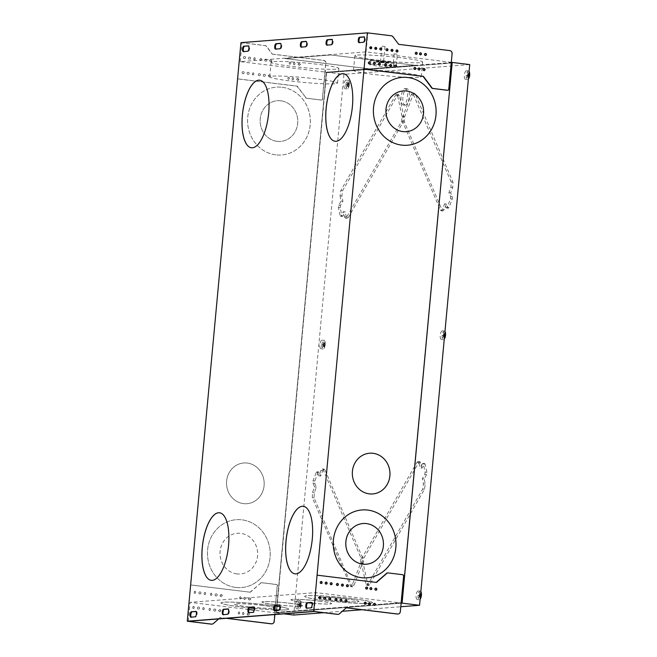 <?xml version="1.0" encoding="UTF-8"?>
<svg xmlns="http://www.w3.org/2000/svg" width="657" height="657" viewBox="0 0 657 657"><rect width="100%" height="100%" fill="white"/><g stroke="black" fill="none" stroke-linecap="round" stroke-linejoin="round"><path stroke-width="0.49" stroke-dasharray="3.29 2.46" d="M452.188 62.448L326.43 72.204L276.277 612.899L374.211 605.302L276.219 612.891L326.381 72.196L369.308 68.813L284.924 58.481L330.791 54.925L415.167 65.306L452.188 62.431M401.123 603.2L374.63 605.261L401.123 603.216M415.167 65.257L369.308 68.813M451.934 62.99L326.545 72.722L276.482 612.332L401.87 602.609L451.983 62.998L326.545 72.722M314.145 611.511L315.902 592.589L400.836 602.986L403.653 575.926M397.699 614.049A2.718 2.513 85.6 0 0 400.031 611.634L401.14 603.027M337.772 614.369A2.718 2.513 85.6 0 0 339.184 613.778L346.075 607.766M369.415 604.736A1.01 0.928 -94.4 0 1 368.257 603.734A1.01 0.928 -94.4 0 1 369.275 602.756M329.559 597.895A1.01 0.928 85.6 0 0 328.533 598.872A1.01 0.928 85.6 0 0 329.699 599.874M345.935 601.861A1.01 0.928 -94.4 0 1 344.777 600.769A1.01 0.928 -94.4 0 1 345.779 599.882M340.942 601.254A1.01 0.928 -94.4 0 1 339.776 600.268A1.01 0.928 -94.4 0 1 340.802 599.274M324.706 599.266A1.01 0.928 -94.4 0 1 323.54 598.281A1.01 0.928 -94.4 0 1 324.558 597.287M374.416 605.352A1.01 0.928 -94.4 0 1 373.25 604.259A1.01 0.928 -94.4 0 1 374.26 603.372M365.169 604.218A1.01 0.928 -94.4 0 1 364.011 603.208A1.01 0.928 -94.4 0 1 365.029 602.239M319.704 598.65A1.01 0.928 -94.4 0 1 318.546 597.665A1.01 0.928 -94.4 0 1 319.565 596.671M335.941 600.638A1.01 0.928 -94.4 0 1 334.783 599.636A1.01 0.928 -94.4 0 1 335.801 598.658M370.671 64.263A11.974 0.846 5.3 0 1 383.836 64.969A11.974 0.846 5.3 0 1 393.584 66.686A11.974 0.846 5.3 0 1 392.656 66.957A11.974 0.846 5.3 0 1 379.073 66.209A11.974 0.846 5.3 0 1 369.743 64.476A11.974 0.846 5.3 0 1 370.671 64.263M396.212 65.38L393.091 65.051L396.212 65.38M274.856 614.558L277.213 585.732L273.903 621.423A2.718 2.513 85.6 0 1 271.579 623.83M188.337 621.276L190.095 602.346L315.902 592.589M218.666 618.919L219.947 617.547L226.304 618.327M226.616 618.303L220.267 617.523M276.219 612.891L254.169 610.189M248.773 609.532L190.095 602.346M243.279 614.517A1.01 0.928 -94.4 0 1 243.312 612.513A1.01 0.928 -94.4 0 1 244.305 613.539A1.01 0.928 -94.4 0 1 243.279 614.517M203.752 607.659A1.01 0.928 85.6 0 0 202.726 608.653A1.01 0.928 85.6 0 0 204.582 608.686A1.01 0.928 85.6 0 0 203.752 607.659M218.97 610.534A1.01 0.928 -94.4 0 1 219.816 609.639A1.01 0.928 -94.4 0 1 220.818 610.755A1.01 0.928 -94.4 0 1 219.972 611.651A1.01 0.928 -94.4 0 1 218.97 610.534M214.987 609.031A1.01 0.928 -94.4 0 1 214.962 611.035A1.01 0.928 -94.4 0 1 213.968 610.016A1.01 0.928 -94.4 0 1 214.987 609.031M198.751 607.043A1.01 0.928 -94.4 0 1 198.726 609.047A1.01 0.928 -94.4 0 1 197.732 608.021A1.01 0.928 -94.4 0 1 198.751 607.043M247.443 614.016A1.01 0.928 -94.4 0 1 248.297 613.129A1.01 0.928 -94.4 0 1 249.29 614.246A1.01 0.928 -94.4 0 1 248.445 615.133A1.01 0.928 -94.4 0 1 247.443 614.016M239.033 613.999A1.01 0.928 -94.4 0 1 239.058 611.996A1.01 0.928 -94.4 0 1 240.06 613.022A1.01 0.928 -94.4 0 1 239.033 613.999M193.569 608.431A1.01 0.928 -94.4 0 1 193.585 606.427A1.01 0.928 -94.4 0 1 194.595 607.462A1.01 0.928 -94.4 0 1 193.569 608.431M209.805 610.419A1.01 0.928 -94.4 0 1 209.838 608.415A1.01 0.928 -94.4 0 1 210.831 609.441A1.01 0.928 -94.4 0 1 209.805 610.419M277.533 585.707A1.092 1.002 -94.4 0 0 276.63 584.508L261.724 582.685A1.092 1.002 -94.4 0 0 260.985 582.915L250.317 592.22L190.949 584.952M250.317 592.22L190.637 584.976M260.985 582.915L249.997 592.244M260.673 582.94A1.092 1.002 -94.4 0 1 261.412 582.71L276.318 584.533A1.092 1.002 -94.4 0 1 277.213 585.732M211.644 624.15A2.718 2.513 85.6 0 0 213.057 623.559L219.947 617.547M248.847 598.88A1.01 0.928 -94.4 0 1 249.701 597.985A1.01 0.928 -94.4 0 1 250.695 599.102A1.01 0.928 -94.4 0 1 249.849 599.997A1.01 0.928 -94.4 0 1 248.847 598.88M326.381 72.196L325.182 72.048L325.667 63.425A2.718 2.513 -94.4 0 0 323.425 60.411L272.212 54.145L266.578 46.598A2.718 2.513 -94.4 0 0 264.886 45.588L240.947 42.656M451.302 62.325L366.064 51.887L240.257 61.651L325.182 72.048L322.357 99.108L325.667 63.425M415.167 65.306L330.783 54.974L284.916 58.539L369.3 68.862M273.78 61.544A34.024 2.414 5.3 0 1 311.82 63.622A34.024 2.414 5.3 0 1 338.881 68.517A34.024 2.414 5.3 0 1 336.228 69.19A34.024 2.414 5.3 0 1 298.188 67.113A34.024 2.414 5.3 0 1 271.127 62.226A34.024 2.414 5.3 0 1 273.78 61.544M357.515 55.048A34.024 2.414 5.3 0 1 395.555 57.126A34.024 2.414 5.3 0 1 422.615 62.021A34.024 2.414 5.3 0 1 419.963 62.694A34.024 2.414 5.3 0 1 381.922 60.616A34.024 2.414 5.3 0 1 354.862 55.73A34.024 2.414 5.3 0 1 357.515 55.048M390.545 66.497A1.01 0.928 -94.4 0 1 389.387 65.519A1.01 0.928 -94.4 0 1 390.406 64.526M237.9 78.865L297.268 86.133L305.99 97.811L296.948 86.157L237.891 78.922M322.677 99.084A1.092 1.002 85.6 0 1 321.577 100.045L306.663 98.213A1.092 1.002 -94.4 0 1 305.99 97.811M235.691 587.424A34.024 31.364 85.6 0 0 241.456 587.555A34.024 31.364 85.6 0 0 270.208 554.336A34.024 31.364 85.6 0 0 241.957 519.835A34.024 31.364 85.6 0 0 236.192 519.712A34.024 31.364 85.6 0 0 207.448 552.931A34.024 31.364 85.6 0 0 235.691 587.424A34.024 31.364 85.6 0 0 241.48 587.555A34.024 31.364 85.6 0 0 270.224 554.327A34.024 31.364 85.6 0 0 241.981 519.835A34.024 31.364 85.6 0 0 236.216 519.703A34.024 31.364 85.6 0 0 207.464 552.931A34.024 31.364 85.6 0 0 235.707 587.424M282.083 87.282A34.024 31.364 -94.4 0 1 310.334 121.775A34.024 31.364 -94.4 0 1 281.582 154.995A34.024 31.364 -94.4 0 1 275.817 154.863A34.024 31.364 -94.4 0 1 247.574 120.371A34.024 31.364 -94.4 0 1 276.318 87.151A34.024 31.364 -94.4 0 1 282.083 87.282M247.229 463.062A20.416 18.815 -94.4 0 1 264.171 483.757A20.416 18.815 -94.4 0 1 246.925 503.697A20.416 18.815 -94.4 0 1 243.468 503.615A20.416 18.815 -94.4 0 1 226.517 482.92A20.416 18.815 -94.4 0 1 243.763 462.988A20.416 18.815 -94.4 0 1 247.229 463.062A20.416 18.815 -94.4 0 1 264.196 483.897A20.416 18.815 -94.4 0 1 246.695 503.705A20.416 18.815 -94.4 0 1 243.484 503.615A20.416 18.815 -94.4 0 1 226.542 482.92A20.416 18.815 -94.4 0 1 243.788 462.988A20.416 18.815 -94.4 0 1 247.246 463.062M306.663 98.213L306.351 98.238A1.092 1.002 -94.4 0 1 305.677 97.836M306.351 98.238L321.257 100.069A1.092 1.002 85.6 0 0 322.357 99.108M247.861 74.323A1.01 0.928 -94.4 0 1 247.845 72.319A1.01 0.928 -94.4 0 1 248.88 73.346A1.01 0.928 -94.4 0 1 247.861 74.323M298.582 79.522A1.01 0.928 85.6 0 0 297.588 78.405A1.01 0.928 85.6 0 0 296.734 79.292A1.01 0.928 85.6 0 0 297.736 80.409A1.01 0.928 85.6 0 0 298.582 79.522M299.986 64.378A1.01 0.928 85.6 0 0 298.992 63.261A1.01 0.928 85.6 0 0 298.138 64.156A1.01 0.928 85.6 0 0 299.14 65.273A1.01 0.928 85.6 0 0 299.986 64.378M293.975 64.657A1.01 0.928 85.6 0 0 295.001 63.68A1.01 0.928 85.6 0 0 293.991 62.653A1.01 0.928 85.6 0 0 293.975 64.657M289.729 64.131A1.01 0.928 85.6 0 0 290.755 63.162A1.01 0.928 85.6 0 0 289.745 62.128A1.01 0.928 85.6 0 0 289.729 64.131M260.509 60.559A1.01 0.928 85.6 0 0 261.527 59.582A1.01 0.928 85.6 0 0 260.517 58.555A1.01 0.928 85.6 0 0 260.509 60.559M265.683 59.171A1.01 0.928 85.6 0 0 264.664 60.14A1.01 0.928 85.6 0 0 265.674 61.175A1.01 0.928 85.6 0 0 265.683 59.171M249.446 57.184A1.01 0.928 85.6 0 0 248.428 58.153A1.01 0.928 85.6 0 0 249.438 59.187A1.01 0.928 85.6 0 0 249.446 57.184M292.57 79.793A1.01 0.928 85.6 0 0 293.597 78.824A1.01 0.928 85.6 0 0 292.587 77.789A1.01 0.928 85.6 0 0 292.57 79.793M259.104 75.695A1.01 0.928 -94.4 0 1 259.088 73.691A1.01 0.928 -94.4 0 1 260.123 74.726A1.01 0.928 -94.4 0 1 259.104 75.695M264.098 76.311A1.01 0.928 -94.4 0 1 264.089 74.307A1.01 0.928 -94.4 0 1 265.116 75.333A1.01 0.928 -94.4 0 1 264.098 76.311M288.324 79.275A1.01 0.928 85.6 0 0 289.351 78.298A1.01 0.928 85.6 0 0 288.341 77.271A1.01 0.928 85.6 0 0 288.324 79.275M254.448 57.791A1.01 0.928 -94.4 0 1 254.456 59.795A1.01 0.928 -94.4 0 1 253.421 58.76A1.01 0.928 -94.4 0 1 254.448 57.791M253.044 72.935A1.01 0.928 -94.4 0 1 253.052 74.931A1.01 0.928 -94.4 0 1 252.017 73.904A1.01 0.928 -94.4 0 1 253.044 72.935M244.453 56.568A1.01 0.928 85.6 0 0 243.435 57.545A1.01 0.928 85.6 0 0 244.437 58.572A1.01 0.928 85.6 0 0 244.453 56.568M242.86 73.707A1.01 0.928 -94.4 0 1 242.852 71.703A1.01 0.928 -94.4 0 1 243.887 72.738A1.01 0.928 -94.4 0 1 242.86 73.707M270.109 76.031A1.01 0.928 85.6 0 0 269.107 74.914A1.01 0.928 85.6 0 0 268.261 75.81A1.01 0.928 85.6 0 0 269.263 76.926A1.01 0.928 85.6 0 0 270.109 76.031M271.513 60.896A1.01 0.928 85.6 0 0 270.512 59.779A1.01 0.928 85.6 0 0 269.666 60.666A1.01 0.928 85.6 0 0 270.668 61.783A1.01 0.928 85.6 0 0 271.513 60.896M268.573 75.785A1.01 0.928 85.6 0 0 269.542 76.902A1.01 0.928 85.6 0 0 270.421 76.007A1.01 0.928 85.6 0 0 269.395 74.89A1.01 0.928 85.6 0 0 268.573 75.785M293.071 77.772A1.01 0.928 85.6 0 0 292.053 78.766A1.01 0.928 85.6 0 0 293.909 78.799A1.01 0.928 85.6 0 0 293.071 77.772M264.599 74.282A1.01 0.928 -94.4 0 1 264.574 76.286A1.01 0.928 -94.4 0 1 263.572 75.259A1.01 0.928 -94.4 0 1 264.599 74.282M205.156 592.515A1.01 0.928 85.6 0 0 204.13 593.509A1.01 0.928 85.6 0 0 205.986 593.55A1.01 0.928 85.6 0 0 205.156 592.515M194.973 593.296A1.01 0.928 -94.4 0 1 195.006 591.292A1.01 0.928 -94.4 0 1 196 592.318A1.01 0.928 -94.4 0 1 194.973 593.296M259.605 73.674A1.01 0.928 -94.4 0 1 259.572 75.678A1.01 0.928 -94.4 0 1 258.579 74.652A1.01 0.928 -94.4 0 1 259.605 73.674M244.683 599.381A1.01 0.928 -94.4 0 1 244.716 597.377A1.01 0.928 -94.4 0 1 245.71 598.404A1.01 0.928 -94.4 0 1 244.683 599.381M243.361 71.687A1.01 0.928 -94.4 0 1 243.336 73.691A1.01 0.928 -94.4 0 1 242.343 72.664A1.01 0.928 -94.4 0 1 243.361 71.687M211.209 595.283A1.01 0.928 -94.4 0 1 211.242 593.279A1.01 0.928 -94.4 0 1 212.236 594.306A1.01 0.928 -94.4 0 1 211.209 595.283M253.175 74.906A1.01 0.928 -94.4 0 1 253.2 72.902A1.01 0.928 -94.4 0 1 254.193 73.929A1.01 0.928 -94.4 0 1 253.175 74.906M220.374 595.39A1.01 0.928 -94.4 0 1 221.22 594.503A1.01 0.928 -94.4 0 1 222.222 595.62A1.01 0.928 -94.4 0 1 221.376 596.507A1.01 0.928 -94.4 0 1 220.374 595.39M297.054 79.267A1.01 0.928 85.6 0 0 298.023 80.384A1.01 0.928 85.6 0 0 298.902 79.497A1.01 0.928 85.6 0 0 297.876 78.38A1.01 0.928 85.6 0 0 297.054 79.267M288.825 77.247A1.01 0.928 85.6 0 0 287.807 78.24A1.01 0.928 85.6 0 0 289.663 78.282A1.01 0.928 85.6 0 0 288.825 77.247M240.437 598.864A1.01 0.928 -94.4 0 1 240.462 596.852A1.01 0.928 -94.4 0 1 241.464 597.878A1.01 0.928 -94.4 0 1 240.437 598.864M248.362 72.295A1.01 0.928 -94.4 0 1 248.338 74.298A1.01 0.928 -94.4 0 1 247.336 73.272A1.01 0.928 -94.4 0 1 248.362 72.295M216.21 595.891A1.01 0.928 85.6 0 0 217.229 594.897A1.01 0.928 85.6 0 0 215.373 594.864A1.01 0.928 85.6 0 0 216.21 595.891M199.974 593.903A1.01 0.928 85.6 0 0 200.993 592.91A1.01 0.928 85.6 0 0 199.137 592.877A1.01 0.928 85.6 0 0 199.974 593.903M244.552 597.402A1.01 0.928 -94.4 0 1 244.568 599.406A1.01 0.928 -94.4 0 1 243.533 598.379A1.01 0.928 -94.4 0 1 244.552 597.402M199.843 591.932A1.01 0.928 85.6 0 0 198.825 592.901A1.01 0.928 85.6 0 0 199.827 593.936A1.01 0.928 85.6 0 0 199.843 591.932M220.506 610.78A1.01 0.928 -94.4 0 1 219.619 611.675A1.01 0.928 -94.4 0 1 219.471 609.671A1.01 0.928 -94.4 0 1 220.506 610.78M214.486 611.059A1.01 0.928 -94.4 0 1 214.478 609.055A1.01 0.928 -94.4 0 1 215.512 610.09A1.01 0.928 -94.4 0 1 214.486 611.059M198.25 609.072A1.01 0.928 -94.4 0 1 198.242 607.068A1.01 0.928 -94.4 0 1 199.276 608.103A1.01 0.928 -94.4 0 1 198.25 609.072M216.079 593.92A1.01 0.928 85.6 0 0 215.061 594.889A1.01 0.928 85.6 0 0 216.063 595.924A1.01 0.928 85.6 0 0 216.079 593.92M221.91 595.644A1.01 0.928 -94.4 0 1 221.023 596.54A1.01 0.928 -94.4 0 1 220.875 594.528A1.01 0.928 -94.4 0 1 221.91 595.644M193.445 606.46A1.01 0.928 -94.4 0 1 193.413 608.464A1.01 0.928 -94.4 0 1 193.248 606.46A1.01 0.928 -94.4 0 1 193.445 606.46M194.85 591.316A1.01 0.928 -94.4 0 1 194.858 593.32A1.01 0.928 -94.4 0 1 193.823 592.294A1.01 0.928 -94.4 0 1 194.85 591.316M204.655 594.544A1.01 0.928 85.6 0 0 205.674 593.567A1.01 0.928 85.6 0 0 204.672 592.54A1.01 0.928 85.6 0 0 204.655 594.544M238.902 612.02A1.01 0.928 -94.4 0 1 238.918 614.024A1.01 0.928 -94.4 0 1 237.883 612.997A1.01 0.928 -94.4 0 1 238.902 612.02M240.306 596.885A1.01 0.928 -94.4 0 1 240.322 598.888A1.01 0.928 -94.4 0 1 239.288 597.854A1.01 0.928 -94.4 0 1 240.306 596.885M203.251 609.68A1.01 0.928 85.6 0 0 204.27 608.711A1.01 0.928 85.6 0 0 203.268 607.676A1.01 0.928 85.6 0 0 203.251 609.68M209.682 608.448A1.01 0.928 -94.4 0 1 209.69 610.452A1.01 0.928 -94.4 0 1 208.655 609.417A1.01 0.928 -94.4 0 1 209.682 608.448M211.086 593.304A1.01 0.928 -94.4 0 1 211.094 595.308A1.01 0.928 -94.4 0 1 210.059 594.281A1.01 0.928 -94.4 0 1 211.086 593.304M248.978 614.27A1.01 0.928 -94.4 0 1 248.1 615.166A1.01 0.928 -94.4 0 1 247.952 613.153A1.01 0.928 -94.4 0 1 248.978 614.27M250.383 599.127A1.01 0.928 -94.4 0 1 249.504 600.022A1.01 0.928 -94.4 0 1 249.356 598.018A1.01 0.928 -94.4 0 1 250.383 599.127M243.147 612.546A1.01 0.928 -94.4 0 1 243.164 614.55A1.01 0.928 -94.4 0 1 242.129 613.515A1.01 0.928 -94.4 0 1 243.147 612.546M240.257 61.651L242.006 42.73L265.206 45.563A2.718 2.513 -94.4 0 1 266.898 46.573L272.212 54.145M272.532 54.12L323.737 60.387A2.718 2.513 -94.4 0 1 325.987 63.401M298.459 64.131A1.01 0.928 85.6 0 0 299.428 65.248A1.01 0.928 85.6 0 0 300.306 64.353A1.01 0.928 85.6 0 0 299.28 63.236A1.01 0.928 85.6 0 0 298.459 64.131M294.476 62.629A1.01 0.928 85.6 0 0 293.457 63.622A1.01 0.928 85.6 0 0 294.451 64.632A1.01 0.928 85.6 0 0 294.476 62.629M290.23 62.111A1.01 0.928 85.6 0 0 289.211 63.105A1.01 0.928 85.6 0 0 291.067 63.138A1.01 0.928 85.6 0 0 290.23 62.111M261.01 58.53A1.01 0.928 85.6 0 0 259.983 59.524A1.01 0.928 85.6 0 0 260.977 60.534A1.01 0.928 85.6 0 0 261.01 58.53M265.814 61.142A1.01 0.928 85.6 0 0 266.841 60.148A1.01 0.928 85.6 0 0 265.847 59.138A1.01 0.928 85.6 0 0 265.814 61.142M249.578 59.155A1.01 0.928 85.6 0 0 250.604 58.161A1.01 0.928 85.6 0 0 249.611 57.151A1.01 0.928 85.6 0 0 249.578 59.155M254.579 59.771A1.01 0.928 -94.4 0 1 254.604 57.759A1.01 0.928 -94.4 0 1 255.598 58.785A1.01 0.928 -94.4 0 1 254.579 59.771M244.585 58.547A1.01 0.928 85.6 0 0 245.603 57.553A1.01 0.928 85.6 0 0 243.747 57.512A1.01 0.928 85.6 0 0 244.585 58.547M269.978 60.641A1.01 0.928 85.6 0 0 270.947 61.758A1.01 0.928 85.6 0 0 271.826 60.871A1.01 0.928 85.6 0 0 270.799 59.754A1.01 0.928 85.6 0 0 269.978 60.641M242.006 42.73L367.821 32.965L391.014 35.806A2.718 2.513 -94.4 0 1 392.705 36.817L398.651 44.331M403.341 575.951A1.092 1.002 -94.4 0 0 402.445 574.744L387.531 572.92M447.729 90.264A1.092 1.002 85.6 0 0 448.485 89.319L452.106 53.611M376.19 582.406L316.756 575.195M385.552 65.889A1.01 0.928 -94.4 0 1 384.386 64.903A1.01 0.928 -94.4 0 1 385.413 63.91M366.573 589.074A1.01 0.928 -94.4 0 1 365.415 588.072A1.01 0.928 -94.4 0 1 366.434 587.103M337.345 585.502A1.01 0.928 -94.4 0 1 336.187 584.492A1.01 0.928 -94.4 0 1 337.205 583.523M321.109 583.515A1.01 0.928 -94.4 0 1 319.951 582.504A1.01 0.928 -94.4 0 1 320.969 581.535M423.864 68.615A1.01 0.928 85.6 0 0 422.862 69.511A1.01 0.928 85.6 0 0 424.02 70.595M374.309 64.509A1.01 0.928 -94.4 0 1 373.151 63.532A1.01 0.928 -94.4 0 1 374.17 62.538M418.879 68.008A1.01 0.928 85.6 0 0 417.86 68.985A1.01 0.928 85.6 0 0 419.026 69.987M330.964 582.759A1.01 0.928 85.6 0 0 329.937 583.736A1.01 0.928 85.6 0 0 331.103 584.738M342.207 584.13A1.01 0.928 85.6 0 0 341.18 585.108A1.01 0.928 85.6 0 0 342.346 586.11M395.391 65.133A1.01 0.928 85.6 0 0 394.381 66.02A1.01 0.928 85.6 0 0 395.547 67.113M375.82 590.208A1.01 0.928 -94.4 0 1 374.654 589.115A1.01 0.928 -94.4 0 1 375.664 588.229M369.316 63.901A1.01 0.928 -94.4 0 1 368.15 62.916A1.01 0.928 -94.4 0 1 369.177 61.922M370.819 589.6A1.01 0.928 -94.4 0 1 369.661 588.59A1.01 0.928 -94.4 0 1 370.679 587.621M414.633 67.49A1.01 0.928 85.6 0 0 413.614 68.468A1.01 0.928 85.6 0 0 414.781 69.47M347.339 586.726A1.01 0.928 -94.4 0 1 346.182 585.633A1.01 0.928 -94.4 0 1 347.183 584.746M379.311 65.125A1.01 0.928 -94.4 0 1 378.145 64.115A1.01 0.928 -94.4 0 1 379.163 63.146M325.971 582.143A1.01 0.928 85.6 0 0 324.944 583.12A1.01 0.928 85.6 0 0 326.11 584.122M222.994 614.673L223.741 614.763A2.718 1.035 97 0 1 223.495 614.64M223.076 614.673L228.028 614.435A2.718 1.035 97 0 0 229.326 611.749A2.718 1.035 97 0 0 228.603 609.031L227.864 608.94M311.385 602.461L312.132 602.551A2.718 1.035 97 0 1 312.847 605.269A2.718 1.035 97 0 1 311.549 607.955L306.597 608.193M306.515 608.193L307.262 608.283A2.718 1.035 97 0 1 307.016 608.16M254.275 607.035A2.718 1.035 97 0 1 254.99 609.753A2.718 1.035 97 0 1 253.701 612.447L249.488 612.767A2.718 1.035 -83 0 1 249.414 612.767L248.658 612.677M274.823 610.657A2.718 1.035 -83 0 0 275.078 610.78A2.718 1.035 -83 0 0 275.16 610.78L279.365 610.452A2.718 1.035 97 0 0 280.662 607.766A2.718 1.035 97 0 0 279.939 605.048M279.274 604.974L279.447 605.081A20.416 1.445 5.3 0 1 274.314 604.506A20.416 1.445 5.3 0 1 261.872 602.009A20.416 1.445 5.3 0 1 290.09 603.282A20.416 1.445 5.3 0 1 302.532 605.779A20.416 1.445 5.3 0 1 279.447 605.081M196.418 611.527A2.718 1.035 97 0 1 197.133 614.246A2.718 1.035 97 0 1 195.843 616.931L190.883 617.169M190.809 617.169L191.557 617.26A2.718 1.035 97 0 1 191.302 617.137M396.795 49.989A1.01 0.928 85.6 0 0 395.785 50.885A1.01 0.928 85.6 0 0 396.951 51.969M366.064 51.887L367.821 32.965M451.794 53.636A2.718 2.513 -94.4 0 0 449.544 50.63L398.339 44.356M425.268 53.48A1.01 0.928 85.6 0 0 424.266 54.367A1.01 0.928 85.6 0 0 425.424 55.459M420.283 52.872A1.01 0.928 85.6 0 0 419.265 53.849A1.01 0.928 85.6 0 0 420.431 54.843M416.037 52.346A1.01 0.928 85.6 0 0 415.019 53.332A1.01 0.928 85.6 0 0 416.185 54.326M386.817 48.774A1.01 0.928 85.6 0 0 385.79 49.751A1.01 0.928 85.6 0 0 386.957 50.745M391.81 49.382A1.01 0.928 85.6 0 0 390.792 50.359A1.01 0.928 85.6 0 0 391.95 51.361M375.574 47.394A1.01 0.928 85.6 0 0 374.556 48.372A1.01 0.928 85.6 0 0 375.714 49.374M380.715 49.981A1.01 0.928 -94.4 0 1 379.549 48.979A1.01 0.928 -94.4 0 1 380.567 48.01M370.581 46.787A1.01 0.928 85.6 0 0 369.554 47.756A1.01 0.928 85.6 0 0 370.72 48.758M359.059 42.623L364.019 42.385A2.718 1.035 97 0 0 365.308 39.724A2.718 1.035 97 0 0 364.619 36.981M358.985 42.623L359.732 42.713A2.718 1.035 97 0 1 359.478 42.59M243.353 51.599L248.313 51.361A2.718 1.035 97 0 0 249.603 48.7A2.718 1.035 97 0 0 248.904 45.957M243.271 51.599L244.018 51.689A2.718 1.035 97 0 1 243.772 51.566M326.792 45.119L327.547 45.21A2.718 1.035 97 0 1 327.293 45.087M326.874 45.119L331.834 44.881A2.718 1.035 97 0 0 333.124 42.22A2.718 1.035 97 0 0 332.426 39.477M301.21 47.107L306.162 46.877A2.718 1.035 -83 0 0 307.46 44.191A2.718 1.035 -83 0 0 306.745 41.473A2.718 1.035 -83 0 0 306.663 41.465L306.252 41.498M301.128 47.107L301.875 47.197A2.718 1.035 97 0 1 301.62 47.074M275.538 49.103L280.498 48.864A2.718 1.035 -83 0 0 281.787 46.187A2.718 1.035 -83 0 0 281.081 43.461A2.718 1.035 -83 0 0 280.999 43.461L280.58 43.493M275.464 49.103L276.211 49.193A2.718 1.035 97 0 1 275.956 49.07M319.121 601.081A20.416 1.445 5.3 0 1 331.555 603.569A20.416 1.445 5.3 0 1 303.337 602.305A20.416 1.445 5.3 0 1 290.903 599.792A20.416 1.445 5.3 0 1 319.121 601.081M370.039 603.372A34.024 2.414 -174.7 0 0 372.462 602.715A34.024 2.414 -174.7 0 0 351.725 598.552A34.024 2.414 -174.7 0 0 304.7 596.433A34.024 2.414 -174.7 0 0 325.429 600.588A34.024 2.414 -174.7 0 0 364.372 603.528M365.826 603.528A34.024 2.414 -174.7 0 0 368.602 603.463M274.971 605.976A34.024 2.414 -174.7 0 0 267.999 605.048A34.024 2.414 -174.7 0 0 220.966 602.929A34.024 2.414 -174.7 0 0 241.694 607.084A34.024 2.414 -174.7 0 0 249.315 607.947M254.259 608.439A34.024 2.414 -174.7 0 0 274.437 609.852M279.143 610A34.024 2.414 -174.7 0 0 288.727 609.211A34.024 2.414 -174.7 0 0 279.948 606.756M290.082 603.331A20.416 1.445 5.3 0 1 302.524 605.82A20.416 1.445 5.3 0 1 274.306 604.555A20.416 1.445 5.3 0 1 261.872 602.042A20.416 1.445 5.3 0 1 290.082 603.331M406.33 131.663A20.416 18.815 85.6 0 0 423.568 111.731A20.416 18.815 85.6 0 0 406.617 91.036A20.416 18.815 85.6 0 0 403.168 90.962M351.733 598.494A34.024 2.414 -174.7 0 0 304.708 596.375A34.024 2.414 -174.7 0 0 325.437 600.539A34.024 2.414 -174.7 0 0 372.462 602.691A34.024 2.414 -174.7 0 0 351.733 598.494M308.486 602.83A20.416 1.445 5.3 0 1 303.345 602.255A20.416 1.445 5.3 0 1 290.903 599.751A20.416 1.445 5.3 0 1 319.121 601.032A20.416 1.445 5.3 0 1 331.563 603.528A20.416 1.445 5.3 0 1 311.968 603.159M267.999 604.99A34.024 2.414 -174.7 0 0 220.974 602.871A34.024 2.414 -174.7 0 0 241.702 607.035A34.024 2.414 -174.7 0 0 288.727 609.187A34.024 2.414 -174.7 0 0 267.999 604.99M366.204 564.223A20.416 18.815 85.6 0 0 383.442 544.283A20.416 18.815 85.6 0 0 366.491 523.596A20.416 18.815 85.6 0 0 363.042 523.514M373.012 453.305A20.416 18.815 85.6 0 0 369.554 453.231A20.416 18.815 85.6 0 0 352.308 473.163A20.416 18.815 85.6 0 0 369.25 493.859A20.416 18.815 85.6 0 0 372.7 493.933M407.373 145.238L407.389 145.238A34.024 31.364 -94.4 0 1 407.373 145.238A34.024 31.364 -94.4 0 1 401.608 145.107A34.024 31.364 -94.4 0 1 373.357 110.614A34.024 31.364 -94.4 0 1 402.109 77.395A34.024 31.364 -94.4 0 1 402.117 77.386L402.109 77.395M294.993 573.832L295.05 573.84A34.024 12.968 -83 0 0 296.044 573.857A34.024 12.968 -83 0 0 312.198 540.341A34.024 12.968 -83 0 0 303.312 506.292A34.024 12.968 -83 0 0 302.319 506.268M335.127 141.271L335.177 141.28A34.024 12.968 -83 0 0 336.17 141.304A34.024 12.968 -83 0 0 352.324 107.781A34.024 12.968 -83 0 0 343.439 73.732A34.024 12.968 -83 0 0 342.445 73.715M367.748 510.078A34.024 31.364 85.6 0 0 361.982 509.947A34.024 31.364 85.6 0 0 333.23 543.175A34.024 31.364 85.6 0 0 361.473 577.667A34.024 31.364 85.6 0 0 367.222 577.799M211.267 580.328L211.316 580.336A34.024 12.968 -83 0 0 212.318 580.353A34.024 12.968 -83 0 0 228.472 546.838A34.024 12.968 -83 0 0 219.586 512.788A34.024 12.968 -83 0 0 218.584 512.764M334.873 83.792A34.024 2.414 5.3 0 1 296.833 81.714A34.024 2.414 5.3 0 1 269.772 76.828A34.024 2.414 5.3 0 1 272.425 76.146A34.024 2.414 5.3 0 1 310.433 78.224A34.024 2.414 5.3 0 1 337.534 83.111A34.024 2.414 5.3 0 1 334.873 83.792M418.608 77.296A34.024 2.414 5.3 0 1 380.567 75.218A34.024 2.414 5.3 0 1 353.507 70.332A34.024 2.414 5.3 0 1 356.16 69.65A34.024 2.414 5.3 0 1 394.167 71.728A34.024 2.414 5.3 0 1 421.26 76.614A34.024 2.414 5.3 0 1 418.608 77.296M262.734 605.458A20.416 1.445 -174.7 0 0 234.516 604.185A20.416 1.445 -174.7 0 0 246.958 606.682A20.416 1.445 -174.7 0 0 275.168 607.971A20.416 1.445 -174.7 0 0 262.734 605.458M274.462 607.438A20.416 1.445 -174.7 0 0 262.743 605.401A20.416 1.445 -174.7 0 0 234.524 604.128A20.416 1.445 -174.7 0 0 246.958 606.625A20.416 1.445 -174.7 0 0 275.176 607.93M346.469 598.962A20.416 1.445 -174.7 0 0 318.251 597.698A20.416 1.445 -174.7 0 0 330.693 600.186A20.416 1.445 -174.7 0 0 358.903 601.475A20.416 1.445 -174.7 0 0 346.469 598.962M275.841 154.863A34.024 31.364 -94.4 0 1 247.59 120.371A34.024 31.364 -94.4 0 1 276.342 87.151A34.024 31.364 -94.4 0 1 282.108 87.274A34.024 31.364 -94.4 0 1 310.35 121.997A34.024 31.364 -94.4 0 1 281.188 155.019A34.024 31.364 -94.4 0 1 275.841 154.863M380.559 61.98L383.524 62.292L380.559 61.98M382.029 46.162L384.994 46.475L382.029 46.162M397.247 54.219L394.126 53.882L397.247 54.219M326.595 72.722L276.531 612.34L401.92 602.617L451.983 62.998M349.302 84.268A8.697 0.616 5.3 0 1 348.875 84.351L347.389 84.17L349.302 84.268A6.931 6.053 -77.4 0 1 349.278 84.679A6.931 6.053 -77.4 0 1 349.228 85.082L347.315 84.983L348.407 86.823A6.931 2.373 -124.5 0 1 348.095 86.847A8.697 8.024 -94.4 0 0 348.481 85.188A8.697 0.616 5.3 0 1 347.594 85.213A6.931 1.93 -85.9 0 0 347.635 84.802A6.931 1.93 -85.9 0 0 347.668 84.4A8.697 0.616 5.3 0 0 348.555 84.375L347.668 84.4M348.555 84.375A8.697 8.024 -94.4 0 0 348.481 82.651A6.931 1.757 -42.9 0 1 348.801 82.626L347.315 84.983L348.801 85.164A8.697 8.024 -94.4 0 1 348.407 86.823M371.016 60.534A11.974 0.846 5.3 0 1 384.411 61.265A11.974 0.846 5.3 0 1 393.929 62.99A11.974 0.846 5.3 0 1 393.001 63.228A11.974 0.846 5.3 0 1 379.623 62.497A11.974 0.846 5.3 0 1 370.08 60.773A11.974 0.846 5.3 0 1 371.016 60.534M376.272 61.323L378.908 61.446L376.272 61.323M380.592 61.487L383.228 61.61L380.592 61.487M386.267 62.546L388.903 62.67L386.267 62.546M376.954 61.774L379.582 61.889L376.954 61.774M381.947 62.382L384.583 62.505L381.947 62.382M381.274 61.939L383.902 62.054L381.274 61.939M385.593 62.103L388.221 62.218L385.593 62.103M376.247 61.594L378.884 61.717L376.247 61.594M380.567 61.758L383.203 61.881L380.567 61.758M386.242 62.817L388.878 62.941L386.242 62.817M376.929 62.045L379.557 62.16L376.929 62.045M381.922 62.653L384.559 62.776L381.922 62.653M381.249 62.21L383.877 62.325L381.249 62.21M385.569 62.374L388.197 62.489L385.569 62.374M469.722 64.583L343.915 74.34L293.761 615.042M326.43 72.204L343.915 74.34M276.277 612.899L284.038 613.852M323.868 612.702L342.346 611.273M362.147 609.737L400.795 606.74M419.47 595.086A4.353 1.659 97 0 1 417.318 599.545A4.353 1.659 97 0 1 416.103 595.349A4.353 1.659 97 0 1 418.369 590.906A4.353 1.659 97 0 1 419.47 595.086M323.252 344.35A4.353 1.659 97 0 1 321.109 348.81A4.353 1.659 97 0 1 319.885 344.613A4.353 1.659 97 0 1 322.16 340.162A4.353 1.659 97 0 1 323.252 344.35M299.132 604.424A4.353 1.659 97 0 1 296.98 608.883A4.353 1.659 97 0 1 295.765 604.686A4.353 1.659 97 0 1 298.032 600.243A4.353 1.659 97 0 1 299.132 604.424M443.59 335.013A4.353 1.659 97 0 1 441.447 339.472A4.353 1.659 97 0 1 440.223 335.275A4.353 1.659 97 0 1 442.498 330.832A4.353 1.659 97 0 1 443.59 335.013M363.214 563.254L361.416 563.033L362.171 557.719L416.99 462.282L418.074 461.428L418.985 462.807L420.086 467.965L421.884 468.186L424.307 463.957L425.169 464.187L426.902 472.326L426.574 474.617L424.143 478.846L425.243 484.004L424.488 489.309L369.661 584.746L368.577 585.601L367.665 584.229L363.214 563.254L363.97 557.941L418.788 462.503L419.872 461.649L420.784 463.029L421.884 468.186M361.416 563.033L365.867 584.007L366.778 585.387L367.863 584.533L422.689 489.087L423.445 483.782L422.344 478.624L424.775 474.395L425.104 472.104L423.371 463.965L422.508 463.735L425.169 464.187L422.508 463.735L420.086 467.965M341.837 196.057L340.039 195.843L340.794 190.53L395.621 95.093L396.705 94.238L397.616 95.61L402.076 116.593L401.32 121.898L346.494 217.336L345.41 218.19L344.498 216.818L343.397 211.661L345.196 211.874L342.773 216.104L341.911 215.874L340.178 207.735L340.507 205.444L342.938 201.214L341.837 196.057L342.593 190.752L397.419 95.314L398.503 94.46L399.415 95.832L403.874 116.806L403.119 122.12L348.292 217.557L347.208 218.411L346.296 217.032L345.196 211.874M340.039 195.843L341.139 201.001L338.708 205.222L338.38 207.513L340.112 215.652L342.773 216.104L340.975 215.882L343.397 211.661M451.178 181.964L412.678 92.998L411.274 94.559L402.831 116.535L402.61 121.8L440.387 210.051L441.102 210.766L442.514 209.213L444.584 203.81L446.259 207.719L447.179 207.349L450.456 198.816L450.554 196.55L448.879 192.641L450.957 187.237L451.178 181.964L452.977 182.186L452.755 187.459L450.677 192.862L452.353 196.772L452.254 199.038L448.977 207.571L448.058 207.94L446.382 204.031L444.313 209.435L442.9 210.987L442.186 210.273L404.408 122.021L404.63 116.749L413.072 94.772L414.477 93.22L415.191 93.935L452.977 182.186M446.563 208.023L448.361 208.244L446.563 208.023M318.9 475.816L317.224 471.907L316.304 472.268L313.028 480.801L312.929 483.076L314.604 486.985L312.527 492.389L312.305 497.653L350.805 586.627L352.209 585.067L360.652 563.09L360.874 557.826L323.096 469.566L322.382 468.852L320.969 470.412L318.9 475.816L320.698 476.038L322.768 470.634L324.18 469.073L324.895 469.788L362.672 558.039L362.45 563.312L354.008 585.288L352.604 586.841L351.889 586.126L314.103 497.875L314.325 492.61L316.403 487.198L314.728 483.289L314.826 481.023L318.103 472.49L319.023 472.128L320.698 476.038M316.92 471.595L319.023 472.128L316.92 471.595M405.336 88.564A8.27 3.154 97 0 1 407.447 96.891A8.27 3.154 97 0 1 403.529 104.98M403.308 104.98A8.27 3.154 97 0 1 401.123 96.727A8.27 3.154 97 0 1 405.049 88.547M467.718 74.939A4.353 1.659 97 0 1 465.575 79.398A4.353 1.659 97 0 1 464.351 75.202A4.353 1.659 97 0 1 466.626 70.751A4.353 1.659 97 0 1 467.718 74.939M347.381 84.277A4.353 1.659 97 0 1 345.237 88.728A4.353 1.659 97 0 1 344.013 84.531A4.353 1.659 97 0 1 346.28 80.088A4.353 1.659 97 0 1 347.381 84.277M420.841 591.555A4.353 1.659 -83 0 0 420.299 591.144A4.353 1.659 -83 0 0 418.024 595.587A4.353 1.659 -83 0 0 419.248 599.784A4.353 1.659 -83 0 0 420.562 598.543M420.644 595.193L419.166 595.012L420.882 593.443A6.931 1.757 -42.9 0 0 420.57 593.468A8.697 8.024 -94.4 0 1 420.644 595.193A8.697 0.616 5.3 0 1 419.757 595.217A6.931 1.93 -85.9 0 1 419.716 595.62A6.931 1.93 -85.9 0 1 419.683 596.022A8.697 0.616 5.3 0 0 420.57 595.998A8.697 8.024 -94.4 0 1 420.184 597.665A6.931 2.373 -124.5 0 0 420.496 597.64A8.697 8.024 -94.4 0 0 420.882 595.981L419.404 595.792L420.496 597.64M420.882 593.443A8.697 8.024 -94.4 0 1 420.956 595.168L419.478 594.987L421.383 595.086A6.931 6.053 -77.4 0 1 421.359 595.497A6.931 6.053 -77.4 0 1 421.309 595.899A8.697 0.616 5.3 0 1 420.882 595.981M420.57 595.998L419.084 595.817L420.184 597.665M420.57 593.468L419.478 594.987M419.166 595.012L419.757 595.217M419.084 595.817L419.683 596.022M421.309 595.899L419.404 595.792M421.383 595.086A8.697 0.616 5.3 0 1 420.956 595.168M321.815 344.843A4.353 1.659 -83 0 0 323.03 349.039A4.353 1.659 -83 0 0 324.344 347.799A4.353 1.659 -83 0 0 325.182 344.58A4.353 1.659 -83 0 0 325.075 341.952A4.353 1.659 -83 0 0 324.082 340.4A4.353 1.659 -83 0 0 321.815 344.843A8.713 0.616 -174.7 0 0 323.507 344.876A6.931 1.93 -85.9 0 1 323.466 345.286A8.697 0.616 5.3 0 0 324.353 345.262A8.697 8.024 -94.4 0 1 323.967 346.929A6.931 2.373 -124.5 0 0 324.287 346.904A8.697 8.024 -94.4 0 0 324.673 345.237L323.187 345.056L324.287 346.904M324.435 344.449L323.54 344.473A8.697 0.616 5.3 0 0 324.435 344.449A8.697 8.024 -94.4 0 0 324.361 342.732A6.931 1.757 -42.9 0 1 324.673 342.708L323.269 344.243L325.174 344.35A6.931 6.053 -77.4 0 1 325.149 344.753A6.931 6.053 -77.4 0 1 325.1 345.155A8.697 0.616 5.3 0 1 324.673 345.237M324.353 345.262L322.874 345.081L323.967 346.929M322.874 345.081L323.269 344.243L322.874 345.081L323.466 345.286M324.361 342.732L322.948 344.268M324.673 342.708A8.697 8.024 -94.4 0 1 324.747 344.424L323.269 344.243M325.1 345.155L323.187 345.056M325.174 344.35A8.697 0.616 5.3 0 1 324.747 344.424M297.687 604.925A4.353 1.659 -83 0 0 298.91 609.121A4.353 1.659 -83 0 0 300.224 607.873A4.353 1.659 -83 0 0 301.054 604.662A4.353 1.659 -83 0 0 300.947 602.034A4.353 1.659 -83 0 0 299.962 600.482A4.353 1.659 -83 0 0 297.687 604.925A8.713 0.616 -174.7 0 0 299.378 604.957A6.931 1.93 -85.9 0 1 299.337 605.36A8.697 0.616 5.3 0 0 300.233 605.335A8.697 8.024 -94.4 0 1 299.838 607.002A6.931 2.373 -124.5 0 0 300.159 606.978A8.697 8.024 -94.4 0 0 300.545 605.311L299.066 605.13L300.159 606.978M300.306 604.53L299.42 604.547A8.697 0.616 5.3 0 0 300.306 604.53A8.697 8.024 -94.4 0 0 300.233 602.806A6.931 1.757 -42.9 0 1 300.545 602.781L299.14 604.317L301.046 604.424A6.931 6.053 -77.4 0 1 301.021 604.826A6.931 6.053 -77.4 0 1 300.972 605.237A8.697 0.616 5.3 0 1 300.545 605.311M300.233 605.335L298.746 605.154L299.838 607.002M298.746 605.154L299.14 604.317L298.746 605.154L299.337 605.36M299.42 604.547A6.931 1.93 -85.9 0 1 299.378 604.957M300.233 602.806L298.82 604.341M300.545 602.781A8.697 8.024 -94.4 0 1 300.619 604.506L299.14 604.317M300.972 605.237L299.066 605.13M301.046 604.424A8.697 0.616 5.3 0 1 300.619 604.506M444.97 331.481A4.353 1.659 -83 0 0 444.419 331.062A4.353 1.659 -83 0 0 442.153 335.505A4.353 1.659 -83 0 0 443.368 339.702A4.353 1.659 -83 0 0 444.682 338.462M444.773 335.111L443.286 334.93L445.011 333.37A6.931 1.757 -42.9 0 0 444.699 333.395A8.697 8.024 -94.4 0 1 444.773 335.111A8.697 0.616 5.3 0 1 443.877 335.136A6.931 1.93 -85.9 0 1 443.845 335.546A6.931 1.93 -85.9 0 1 443.803 335.949A8.697 0.616 5.3 0 0 444.69 335.924A8.697 8.024 -94.4 0 1 444.304 337.591A6.931 2.373 -124.5 0 0 444.625 337.567A8.697 8.024 -94.4 0 0 445.011 335.899L443.532 335.719L444.625 337.567M445.011 333.37A8.697 8.024 -94.4 0 1 445.085 335.086L443.606 334.906L445.512 335.013A6.931 6.053 -77.4 0 1 445.487 335.415A6.931 6.053 -77.4 0 1 445.438 335.826A8.697 0.616 5.3 0 1 445.011 335.899M444.69 335.924L443.212 335.743L444.304 337.591M444.699 333.395L443.286 334.93L443.532 335.719L443.606 334.906M443.286 334.93L443.877 335.136M443.212 335.743L443.803 335.949M445.438 335.826L443.532 335.719M445.512 335.013A8.697 0.616 5.3 0 1 445.085 335.086M422.344 478.624L424.143 478.846M341.139 201.001L342.938 201.214M444.584 203.81L446.382 204.031M448.879 192.641L450.677 192.862M314.604 486.985L316.403 487.198M405.328 105.202A8.27 3.154 97 0 1 405.082 105.194A8.27 3.154 97 0 1 402.922 96.924A8.27 3.154 97 0 1 406.847 88.769A8.27 3.154 97 0 1 407.094 88.777A8.27 3.154 97 0 1 409.254 97.055A8.27 3.154 97 0 1 405.328 105.202M469.09 71.399A4.353 1.659 -83 0 0 468.548 70.989A4.353 1.659 -83 0 0 466.281 75.432A4.353 1.659 -83 0 0 467.497 79.628A4.353 1.659 -83 0 0 468.811 78.388M468.893 75.038L467.414 74.857L469.139 73.297A6.931 1.757 -42.9 0 0 468.827 73.321A8.697 8.024 -94.4 0 1 468.893 75.038A8.697 0.616 5.3 0 1 468.006 75.062A6.931 1.93 -85.9 0 1 467.973 75.465A6.931 1.93 -85.9 0 1 467.932 75.875A8.697 0.616 5.3 0 0 468.819 75.851A8.697 8.024 -94.4 0 1 468.433 77.518A6.931 2.373 -124.5 0 0 468.753 77.493A8.697 8.024 -94.4 0 0 469.139 75.826L467.653 75.645L468.753 77.493M469.139 73.297A8.697 8.024 -94.4 0 1 469.213 75.013L467.727 74.832L469.64 74.939A6.931 6.053 -77.4 0 1 469.615 75.341A6.931 6.053 -77.4 0 1 469.566 75.744A8.697 0.616 5.3 0 1 469.139 75.826M468.819 75.851L467.341 75.67L468.433 77.518M468.827 73.321L467.414 74.857L467.653 75.645L467.727 74.832M467.414 74.857L468.006 75.062M467.341 75.67L467.932 75.875M469.566 75.744L467.653 75.645M469.64 74.939A8.697 0.616 5.3 0 1 469.213 75.013M345.943 84.769A4.353 1.659 -83 0 0 347.159 88.966A4.353 1.659 -83 0 0 348.473 87.726A4.353 1.659 -83 0 0 349.31 84.507A4.353 1.659 -83 0 0 349.195 81.879A4.353 1.659 -83 0 0 348.21 80.326A4.353 1.659 -83 0 0 345.943 84.769A8.713 0.616 -174.7 0 0 347.635 84.802M349.228 85.082A8.697 0.616 5.3 0 1 348.801 85.164M348.481 85.188L347.003 85.008L348.095 86.847M348.481 82.651L347.077 84.195L347.315 84.983M347.003 85.008L347.594 85.213M348.801 82.626A8.697 8.024 -94.4 0 1 348.875 84.351M251.541 147.784A34.024 12.968 -83 0 0 252.444 147.8A34.024 12.968 -83 0 0 268.598 114.277A34.024 12.968 -83 0 0 259.712 80.228A34.024 12.968 -83 0 0 258.71 80.211M280.835 100.792A20.416 18.815 -94.4 0 1 297.777 121.627A20.416 18.815 -94.4 0 1 280.284 141.444A20.416 18.815 -94.4 0 1 277.073 141.345A20.416 18.815 -94.4 0 1 260.123 120.642A20.416 18.815 -94.4 0 1 277.385 100.718A20.416 18.815 -94.4 0 1 280.835 100.792M318.9 597.336A20.416 1.445 -174.7 0 0 318.259 597.632A20.416 1.445 -174.7 0 0 330.693 600.128A20.416 1.445 -174.7 0 0 358.911 601.401A20.416 1.445 -174.7 0 0 346.469 598.905A20.416 1.445 -174.7 0 0 320.288 597.197M236.963 573.906A20.416 18.815 -94.4 0 1 220.021 553.21A20.416 18.815 -94.4 0 1 237.267 533.279A20.416 18.815 -94.4 0 1 240.725 533.353A20.416 18.815 -94.4 0 1 257.675 554.048A20.416 18.815 -94.4 0 1 240.421 573.98A20.416 18.815 -94.4 0 1 236.963 573.906M277.09 141.345A20.416 18.815 -94.4 0 1 260.147 120.65A20.416 18.815 -94.4 0 1 277.394 100.718A20.416 18.815 -94.4 0 1 280.851 100.792A20.416 18.815 -94.4 0 1 297.802 121.488A20.416 18.815 -94.4 0 1 280.555 141.427A20.416 18.815 -94.4 0 1 277.09 141.345M236.947 573.906A20.416 18.815 -94.4 0 1 219.996 553.21A20.416 18.815 -94.4 0 1 237.243 533.279A20.416 18.815 -94.4 0 1 240.708 533.353A20.416 18.815 -94.4 0 1 257.651 554.188A20.416 18.815 -94.4 0 1 240.158 574.004A20.416 18.815 -94.4 0 1 236.947 573.906M418.024 595.587A8.713 0.616 -174.7 0 0 419.716 595.62M442.153 335.505A8.713 0.616 -174.7 0 0 443.845 335.546M367.665 584.229L365.867 584.007M363.97 557.941L362.171 557.719M418.788 462.503L416.99 462.282M420.784 463.029L418.985 462.807M426.902 472.326L425.104 472.104M426.574 474.617L424.775 474.395M425.243 484.004L423.445 483.782M424.488 489.309L422.689 489.087M369.661 584.746L367.863 584.533M340.507 205.444L338.708 205.222M340.178 207.735L338.38 207.513M346.296 217.032L344.498 216.818M348.292 217.557L346.494 217.336M403.119 122.12L401.32 121.898M403.874 116.806L402.076 116.593M399.415 95.832L397.616 95.61M397.419 95.314L395.621 95.093M342.593 190.752L340.794 190.53M413.072 94.772L411.274 94.559M415.191 93.935L413.393 93.713M404.63 116.749L402.831 116.535M404.408 122.021L402.61 121.8M442.186 210.273L440.387 210.051M444.313 209.435L442.514 209.213M448.977 207.571L447.179 207.349M452.254 199.038L450.456 198.816M452.353 196.772L450.554 196.55M452.755 187.459L450.957 187.237M318.103 472.49L316.304 472.268M314.826 481.023L313.028 480.801M314.728 483.289L312.929 483.076M314.325 492.61L312.527 492.389M314.103 497.875L312.305 497.653M351.889 586.126L350.091 585.904M354.008 585.288L352.209 585.067M362.45 563.312L360.652 563.09M362.672 558.039L360.874 557.826M324.895 469.788L323.096 469.566M322.768 470.634L320.969 470.412M466.281 75.432A8.713 0.616 -174.7 0 0 467.973 75.465M227.281 614.344L228.028 614.435M363.272 42.294L364.019 42.385M247.558 51.271L248.313 51.361M331.079 44.791L331.834 44.881M305.916 41.375L306.663 41.465M305.415 46.787L306.162 46.877M280.252 43.37L280.999 43.461M279.751 48.774L280.498 48.864M248.74 612.677L249.488 612.767M252.945 612.357L253.701 612.447M310.802 607.865L311.549 607.955M274.404 610.69L275.16 610.78M278.617 610.361L279.365 610.452M195.096 616.841L195.843 616.931M269.772 76.828L271.127 62.226M353.507 70.332L354.862 55.73M380.436 62.004L381.906 46.195M394.126 53.882L393.091 65.051M393.929 62.99L393.584 66.718M417.252 599.545L419.182 599.775M321.043 348.801L322.973 349.039M325.043 341.829L325.248 344.67L324.303 347.882M296.915 608.875L298.845 609.113M300.914 601.911L301.12 604.744L300.175 607.963M441.381 339.464L443.311 339.702M419.872 461.649L418.074 461.428M424.775 463.587L422.977 463.374M368.577 585.601L366.778 585.387M342.305 216.473L340.507 216.252M347.208 218.411L345.41 218.19M398.503 94.46L396.705 94.238M414.477 93.22L412.678 92.998M442.9 210.987L441.102 210.766M352.604 586.841L350.805 586.627M324.18 469.073L322.382 468.852M405.082 105.194L403.283 104.98M465.509 79.39L467.431 79.628M345.171 88.728L347.093 88.966M349.171 81.755L349.376 84.597L348.432 87.808M364.602 36.981L363.855 36.891M248.888 45.957L248.141 45.867M332.409 39.477L331.662 39.387M306.745 41.473L305.998 41.375M281.081 43.461L280.334 43.37M253.528 606.945L254.284 607.043M275.078 610.78L274.33 610.69M279.2 604.957L279.948 605.048M195.679 611.437L196.427 611.527M324.024 340.392L322.102 340.154M405.295 88.555L407.094 88.777M337.534 83.111L338.881 68.517M421.26 76.614L422.615 62.021M384.994 46.483L383.524 62.292M369.735 64.509L370.08 60.773M299.904 600.465L297.974 600.235M396.343 65.347L397.378 54.186M348.153 80.318L346.231 80.08M444.362 331.054L442.44 330.816M468.49 70.981L466.569 70.742M420.242 591.136L418.312 590.898"/><path stroke-width="0.99" d="M451.302 62.325L452.188 62.431L402.035 603.134L401.123 603.2L402.084 603.142L452.188 62.448M346.329 607.799L397.28 614.032A2.718 2.513 85.6 0 0 397.699 614.049M218.666 618.919L213.377 623.534A2.718 2.513 85.6 0 1 211.538 624.109L188.337 621.276L314.145 611.511L337.345 614.352A2.718 2.513 85.6 0 0 337.772 614.369M369.275 602.756A1.01 0.928 -94.4 0 1 369.415 604.736A1.01 0.928 -94.4 0 1 369.431 602.732A1.01 0.928 -94.4 0 1 370.425 603.758A1.01 0.928 -94.4 0 1 369.406 604.736M329.691 599.874A1.01 0.928 85.6 0 0 330.709 598.905A1.01 0.928 85.6 0 0 329.674 597.87A1.01 0.928 85.6 0 0 329.691 599.874A1.01 0.928 85.6 0 0 329.559 597.895M345.779 599.882A1.01 0.928 -94.4 0 1 345.935 601.861M340.802 599.274A1.01 0.928 -94.4 0 1 340.942 601.254A1.01 0.928 -94.4 0 1 340.942 599.241A1.01 0.928 -94.4 0 1 341.952 600.276A1.01 0.928 -94.4 0 1 340.926 601.245M324.558 597.287A1.01 0.928 -94.4 0 1 324.706 599.266M374.26 603.372A1.01 0.928 -94.4 0 1 374.416 605.352M365.029 602.239A1.01 0.928 -94.4 0 1 365.169 604.218A1.01 0.928 -94.4 0 1 365.185 602.206A1.01 0.928 -94.4 0 1 366.179 603.233A1.01 0.928 -94.4 0 1 365.161 604.218M319.565 596.671A1.01 0.928 -94.4 0 1 319.704 598.65A1.01 0.928 -94.4 0 1 319.713 596.646A1.01 0.928 -94.4 0 1 320.715 597.673A1.01 0.928 -94.4 0 1 319.696 598.65M335.801 598.658A1.01 0.928 -94.4 0 1 335.941 600.638A1.01 0.928 -94.4 0 1 335.957 598.634A1.01 0.928 -94.4 0 1 336.951 599.66A1.01 0.928 -94.4 0 1 335.932 600.638M400.343 611.61L403.653 575.926A1.092 1.002 -94.4 0 0 402.757 574.719L387.852 572.896A1.092 1.002 -94.4 0 0 387.113 573.126L376.436 582.439L317.076 575.171L313.718 611.396L337.657 614.328A2.718 2.513 85.6 0 0 339.497 613.753L346.387 607.741L397.6 614.008A2.718 2.513 85.6 0 0 400.343 611.61M370.811 589.592A1.01 0.928 -94.4 0 1 370.835 587.588A1.01 0.928 -94.4 0 1 371.829 588.615A1.01 0.928 -94.4 0 1 370.811 589.592M326.094 584.122A1.01 0.928 85.6 0 0 327.12 583.129A1.01 0.928 85.6 0 0 326.127 582.118A1.01 0.928 85.6 0 0 326.094 584.122M345.089 600.744A1.01 0.928 -94.4 0 1 345.943 599.857A1.01 0.928 -94.4 0 1 346.945 600.974A1.01 0.928 -94.4 0 1 346.099 601.861A1.01 0.928 -94.4 0 1 345.089 600.744M324.878 597.262A1.01 0.928 -94.4 0 1 324.854 599.266A1.01 0.928 -94.4 0 1 323.86 598.24A1.01 0.928 -94.4 0 1 324.878 597.262M342.33 586.11A1.01 0.928 85.6 0 0 343.356 585.116A1.01 0.928 85.6 0 0 342.363 584.106A1.01 0.928 85.6 0 0 342.33 586.11A1.01 0.928 85.6 0 0 342.207 584.13M346.494 585.609A1.01 0.928 -94.4 0 1 347.348 584.714A1.01 0.928 -94.4 0 1 348.35 585.83A1.01 0.928 -94.4 0 1 347.504 586.726A1.01 0.928 -94.4 0 1 346.494 585.609M321.101 583.506A1.01 0.928 -94.4 0 1 321.125 581.502A1.01 0.928 -94.4 0 1 322.119 582.529A1.01 0.928 -94.4 0 1 321.101 583.506A1.01 0.928 -94.4 0 0 320.969 581.535M331.276 582.734A1.01 0.928 85.6 0 0 330.257 583.728A1.01 0.928 85.6 0 0 332.113 583.761A1.01 0.928 85.6 0 0 331.276 582.734M366.565 589.074A1.01 0.928 -94.4 0 1 366.59 587.071A1.01 0.928 -94.4 0 1 367.583 588.097A1.01 0.928 -94.4 0 1 366.565 589.074A1.01 0.928 -94.4 0 0 366.434 587.103M337.337 585.494A1.01 0.928 -94.4 0 1 337.361 583.49A1.01 0.928 -94.4 0 1 338.355 584.516A1.01 0.928 -94.4 0 1 337.337 585.494A1.01 0.928 -94.4 0 0 337.205 583.523M373.57 604.235A1.01 0.928 -94.4 0 1 374.416 603.34A1.01 0.928 -94.4 0 1 375.418 604.456A1.01 0.928 -94.4 0 1 374.572 605.352A1.01 0.928 -94.4 0 1 373.57 604.235M374.975 589.091A1.01 0.928 -94.4 0 1 375.82 588.204A1.01 0.928 -94.4 0 1 376.822 589.321A1.01 0.928 -94.4 0 1 375.976 590.208A1.01 0.928 -94.4 0 1 374.975 589.091M313.718 611.396L187.278 621.21L190.637 584.976L240.947 42.656L367.386 32.85L317.076 575.171M258.661 80.203A34.024 12.968 -83 0 0 242.507 113.718A34.024 12.968 -83 0 0 251.393 147.768A34.024 12.968 -83 0 0 252.395 147.792A34.024 12.968 -83 0 0 268.549 114.277A34.024 12.968 -83 0 0 259.663 80.228A34.024 12.968 -83 0 0 258.661 80.203M302.269 506.268A34.024 12.968 -83 0 0 286.115 539.783A34.024 12.968 -83 0 0 294.993 573.832A34.024 12.968 -83 0 0 295.995 573.857A34.024 12.968 -83 0 0 312.149 540.341A34.024 12.968 -83 0 0 303.263 506.284A34.024 12.968 -83 0 0 302.269 506.268M218.535 512.764A34.024 12.968 -83 0 0 202.381 546.279A34.024 12.968 -83 0 0 211.267 580.328A34.024 12.968 -83 0 0 212.268 580.353A34.024 12.968 -83 0 0 228.414 546.838A34.024 12.968 -83 0 0 219.537 512.78A34.024 12.968 -83 0 0 218.535 512.764M342.396 73.707A34.024 12.968 -83 0 0 326.242 107.222A34.024 12.968 -83 0 0 335.127 141.271A34.024 12.968 -83 0 0 336.121 141.296A34.024 12.968 -83 0 0 352.275 107.781A34.024 12.968 -83 0 0 343.389 73.732A34.024 12.968 -83 0 0 342.396 73.707M223.577 609.261L227.782 608.94A2.718 1.035 97 0 1 227.856 608.94A2.718 1.035 97 0 1 228.579 611.651A2.718 1.035 97 0 1 227.281 614.344L223.076 614.673A2.718 1.035 97 0 1 222.994 614.673A2.718 1.035 97 0 1 222.288 611.946A2.718 1.035 97 0 1 223.577 609.261L224.324 609.359A2.718 1.035 97 0 0 223.076 611.692A2.718 1.035 97 0 0 223.495 614.64M248.65 612.677A2.718 1.035 -83 0 1 247.952 609.934A2.718 1.035 -83 0 1 249.241 607.273L253.454 606.945A2.718 1.035 97 0 1 253.52 606.945A2.718 1.035 97 0 1 254.243 609.663A2.718 1.035 97 0 1 252.945 612.357L248.74 612.677M327.375 39.707L331.58 39.387A2.718 1.035 97 0 1 331.662 39.387A2.718 1.035 97 0 1 332.376 42.114A2.718 1.035 97 0 1 331.079 44.791L326.874 45.119A2.718 1.035 97 0 1 326.8 45.119A2.718 1.035 97 0 1 326.086 42.401A2.718 1.035 97 0 1 327.375 39.707L328.122 39.806A2.718 1.035 97 0 0 326.882 42.138A2.718 1.035 97 0 0 327.293 45.087M306.597 608.193A2.718 1.035 97 0 1 306.515 608.193A2.718 1.035 97 0 1 305.809 605.467A2.718 1.035 97 0 1 307.098 602.781L311.303 602.461A2.718 1.035 97 0 1 311.377 602.461A2.718 1.035 97 0 1 312.1 605.171A2.718 1.035 97 0 1 310.802 607.865L306.597 608.193M363.272 42.294L359.059 42.623A2.718 1.035 97 0 1 358.993 42.623A2.718 1.035 97 0 1 358.27 39.905A2.718 1.035 97 0 1 359.568 37.211L363.773 36.891A2.718 1.035 97 0 1 363.855 36.891A2.718 1.035 97 0 1 364.561 39.617A2.718 1.035 97 0 1 363.272 42.294M274.314 610.682A2.718 1.035 -83 0 1 273.616 607.947A2.718 1.035 -83 0 1 274.913 605.278L279.118 604.957A2.718 1.035 97 0 1 279.192 604.957A2.718 1.035 97 0 1 279.907 607.668A2.718 1.035 97 0 1 278.617 610.361L274.404 610.69M243.854 46.187L248.059 45.867A2.718 1.035 97 0 1 248.141 45.867A2.718 1.035 97 0 1 248.855 48.593A2.718 1.035 97 0 1 247.558 51.271L243.353 51.599A2.718 1.035 97 0 1 243.279 51.599A2.718 1.035 97 0 1 242.564 48.881A2.718 1.035 97 0 1 243.854 46.187L248.395 45.99M191.384 611.757L195.597 611.437A2.718 1.035 97 0 1 195.671 611.437A2.718 1.035 97 0 1 196.386 614.147A2.718 1.035 97 0 1 195.096 616.841L190.883 617.169A2.718 1.035 97 0 1 190.809 617.169A2.718 1.035 97 0 1 190.095 614.443A2.718 1.035 97 0 1 191.384 611.757L195.926 611.56M280.342 43.37A2.718 1.035 -83 0 1 281.04 46.113A2.718 1.035 -83 0 1 279.751 48.774L275.538 49.103A2.718 1.035 97 0 1 275.472 49.103A2.718 1.035 97 0 1 274.749 46.384A2.718 1.035 97 0 1 276.039 43.691L280.252 43.37M306.014 41.383A2.718 1.035 -83 0 1 306.704 44.118A2.718 1.035 -83 0 1 305.415 46.787L301.21 47.107A2.718 1.035 97 0 1 301.136 47.107A2.718 1.035 97 0 1 300.413 44.397A2.718 1.035 97 0 1 301.711 41.703L305.916 41.375M226.616 618.303L271.472 623.797A2.718 2.513 85.6 0 0 274.224 621.399L274.856 614.558M254.169 610.189L248.773 609.532M271.472 623.797L271.16 623.822A2.718 2.513 85.6 0 0 271.579 623.83M271.16 623.822L226.304 618.327M187.278 621.21L211.217 624.134A2.718 2.513 85.6 0 0 211.644 624.15M390.406 64.526A1.01 0.928 -94.4 0 1 390.545 66.497A1.01 0.928 -94.4 0 1 390.554 64.493A1.01 0.928 -94.4 0 1 391.556 65.528A1.01 0.928 -94.4 0 1 390.537 66.497M367.386 32.85L391.326 35.782A2.718 2.513 -94.4 0 1 393.017 36.792L398.651 44.331L449.864 50.605A2.718 2.513 -94.4 0 1 452.106 53.611L448.797 89.295A1.092 1.002 85.6 0 1 447.877 90.264L447.565 90.288M376.19 582.406L386.801 573.15A1.092 1.002 -94.4 0 1 387.507 572.92M402.035 603.134L401.14 603.027M363.707 69.1L423.075 76.368L431.797 88.054A1.092 1.002 -94.4 0 0 432.478 88.457L447.384 90.28A1.092 1.002 85.6 0 0 447.729 90.264M407.898 77.518A34.024 31.364 -94.4 0 1 436.141 112.01A34.024 31.364 -94.4 0 1 407.389 145.238A34.024 31.364 -94.4 0 1 401.624 145.107A34.024 31.364 -94.4 0 1 373.381 110.614A34.024 31.364 -94.4 0 1 402.125 77.386A34.024 31.364 -94.4 0 1 407.898 77.518M369.275 493.859A20.416 18.815 85.6 0 0 372.733 493.933A20.416 18.815 85.6 0 0 389.979 474.001A20.416 18.815 85.6 0 0 373.036 453.305A20.416 18.815 85.6 0 0 369.571 453.223A20.416 18.815 85.6 0 0 352.324 473.155A20.416 18.815 85.6 0 0 369.275 493.859M361.498 577.667A34.024 31.364 85.6 0 0 367.263 577.79A34.024 31.364 85.6 0 0 396.015 544.571A34.024 31.364 85.6 0 0 367.764 510.078A34.024 31.364 85.6 0 0 361.999 509.947A34.024 31.364 85.6 0 0 333.255 543.167A34.024 31.364 85.6 0 0 361.498 577.667M385.413 63.91A1.01 0.928 -94.4 0 1 385.552 65.889A1.01 0.928 -94.4 0 1 385.552 63.885A1.01 0.928 -94.4 0 1 386.562 64.912A1.01 0.928 -94.4 0 1 385.544 65.889M424.02 70.595A1.01 0.928 85.6 0 0 423.864 68.615M374.17 62.538A1.01 0.928 -94.4 0 1 374.309 64.509M419.026 69.987A1.01 0.928 85.6 0 0 418.879 68.008M331.103 584.738A1.01 0.928 85.6 0 0 330.964 582.759M395.547 67.113A1.01 0.928 85.6 0 0 395.391 65.133M375.664 588.229A1.01 0.928 -94.4 0 1 375.82 590.208M369.177 61.922A1.01 0.928 -94.4 0 1 369.316 63.901A1.01 0.928 -94.4 0 1 369.316 61.898A1.01 0.928 -94.4 0 1 370.326 62.924A1.01 0.928 -94.4 0 1 369.3 63.901M370.679 587.621A1.01 0.928 -94.4 0 1 370.819 589.6M414.764 69.461A1.01 0.928 85.6 0 0 415.791 68.492A1.01 0.928 85.6 0 0 414.756 67.466A1.01 0.928 85.6 0 0 414.764 69.461A1.01 0.928 85.6 0 0 414.633 67.49M347.183 584.746A1.01 0.928 -94.4 0 1 347.339 586.726M379.163 63.146A1.01 0.928 -94.4 0 1 379.311 65.125A1.01 0.928 -94.4 0 1 379.319 63.121A1.01 0.928 -94.4 0 1 380.321 64.14A1.01 0.928 -94.4 0 1 379.294 65.125M326.11 584.122A1.01 0.928 85.6 0 0 325.971 582.143M228.119 609.064L224.324 609.359M311.64 602.584L307.846 602.88A2.718 1.035 97 0 0 306.597 605.212A2.718 1.035 97 0 0 307.016 608.16M253.783 607.068L249.988 607.364A2.718 1.035 -83 0 0 248.748 609.696A2.718 1.035 -83 0 0 249.159 612.644M279.447 605.081L275.661 605.376A2.718 1.035 -83 0 0 274.412 607.709A2.718 1.035 -83 0 0 274.823 610.657M191.302 617.137A2.718 1.035 97 0 1 190.891 614.188A2.718 1.035 97 0 1 192.14 611.856M396.951 51.969A1.01 0.928 85.6 0 0 396.795 49.989M397.953 51.082A1.01 0.928 85.6 0 0 396.927 49.965A1.01 0.928 85.6 0 0 397.074 51.977A1.01 0.928 85.6 0 0 397.953 51.082M425.424 55.459A1.01 0.928 85.6 0 0 425.268 53.48M420.431 54.843A1.01 0.928 85.6 0 0 420.283 52.872M416.168 54.326A1.01 0.928 85.6 0 0 417.195 53.357A1.01 0.928 85.6 0 0 416.16 52.322A1.01 0.928 85.6 0 0 416.168 54.326A1.01 0.928 85.6 0 0 416.037 52.346M386.957 50.745A1.01 0.928 85.6 0 0 386.817 48.774M391.942 51.361A1.01 0.928 85.6 0 0 392.96 50.367A1.01 0.928 85.6 0 0 391.104 50.326A1.01 0.928 85.6 0 0 392.64 50.318A1.01 0.928 85.6 0 0 391.81 49.382M375.705 49.374A1.01 0.928 85.6 0 0 376.724 48.38A1.01 0.928 85.6 0 0 374.868 48.339A1.01 0.928 85.6 0 0 376.404 48.331A1.01 0.928 85.6 0 0 375.574 47.394M380.567 48.01A1.01 0.928 -94.4 0 1 380.715 49.981M370.704 48.758A1.01 0.928 85.6 0 0 371.731 47.764A1.01 0.928 85.6 0 0 369.875 47.731A1.01 0.928 85.6 0 0 371.41 47.715A1.01 0.928 85.6 0 0 370.581 46.787M432.478 88.457L432.791 88.432A1.092 1.002 -94.4 0 1 432.117 88.03L423.387 76.343L364.027 69.075M432.791 88.432L447.696 90.255A1.092 1.002 85.6 0 0 447.877 90.264M374.482 62.514A1.01 0.928 -94.4 0 1 374.457 64.517A1.01 0.928 -94.4 0 1 373.463 63.491A1.01 0.928 -94.4 0 1 374.482 62.514M423.174 69.486A1.01 0.928 85.6 0 0 424.143 70.603A1.01 0.928 85.6 0 0 425.022 69.708A1.01 0.928 85.6 0 0 423.995 68.591A1.01 0.928 85.6 0 0 423.174 69.486M424.578 54.342A1.01 0.928 85.6 0 0 425.547 55.459A1.01 0.928 85.6 0 0 426.426 54.572A1.01 0.928 85.6 0 0 425.399 53.455A1.01 0.928 85.6 0 0 424.578 54.342M420.603 52.847A1.01 0.928 85.6 0 0 419.577 53.841A1.01 0.928 85.6 0 0 420.57 54.851A1.01 0.928 85.6 0 0 420.603 52.847M387.129 48.749A1.01 0.928 85.6 0 0 386.111 49.743A1.01 0.928 85.6 0 0 387.967 49.776A1.01 0.928 85.6 0 0 387.129 48.749M419.199 67.983A1.01 0.928 85.6 0 0 418.172 68.977A1.01 0.928 85.6 0 0 419.166 69.987A1.01 0.928 85.6 0 0 419.199 67.983M380.699 49.981A1.01 0.928 -94.4 0 1 380.723 47.977A1.01 0.928 -94.4 0 1 381.725 49.004A1.01 0.928 -94.4 0 1 380.699 49.981M394.701 65.996A1.01 0.928 85.6 0 0 395.67 67.113A1.01 0.928 85.6 0 0 396.549 66.226A1.01 0.928 85.6 0 0 395.522 65.109A1.01 0.928 85.6 0 0 394.701 65.996M364.101 37.014L360.315 37.309A2.718 1.035 97 0 0 359.067 39.642A2.718 1.035 97 0 0 359.478 42.59M243.772 51.566A2.718 1.035 97 0 1 243.361 48.618A2.718 1.035 97 0 1 244.601 46.286M331.916 39.51L328.122 39.806M306.252 41.498L302.458 41.793A2.718 1.035 97 0 0 301.21 44.126A2.718 1.035 97 0 0 301.62 47.074M280.58 43.493L276.794 43.789A2.718 1.035 97 0 0 275.546 46.121A2.718 1.035 97 0 0 275.956 49.07M364.372 603.528A34.024 2.414 -174.7 0 0 365.826 603.528M368.602 603.463A34.024 2.414 -174.7 0 0 370.039 603.372M249.315 607.947A34.024 2.414 -174.7 0 0 254.259 608.439M274.437 609.852A34.024 2.414 -174.7 0 0 279.143 610M279.948 606.756A34.024 2.414 -174.7 0 0 274.971 605.976M366.516 523.596A20.416 18.815 85.6 0 0 363.305 523.498A20.416 18.815 85.6 0 0 345.804 543.314A20.416 18.815 85.6 0 0 362.754 564.149A20.416 18.815 85.6 0 0 366.204 564.223A20.416 18.815 85.6 0 0 383.458 544.3A20.416 18.815 85.6 0 0 366.516 523.596M406.642 91.036A20.416 18.815 85.6 0 0 403.184 90.962A20.416 18.815 85.6 0 0 385.93 110.893A20.416 18.815 85.6 0 0 402.881 131.589A20.416 18.815 85.6 0 0 406.33 131.663A20.416 18.815 85.6 0 0 423.584 111.739A20.416 18.815 85.6 0 0 406.642 91.036M403.184 90.962L403.16 90.962A20.416 18.815 85.6 0 0 403.16 90.962A20.416 18.815 85.6 0 0 385.914 110.893A20.416 18.815 85.6 0 0 402.856 131.589A20.416 18.815 85.6 0 0 406.322 131.671A20.416 18.815 85.6 0 0 406.33 131.663M363.05 523.514L363.034 523.522A20.416 18.815 85.6 0 0 363.034 523.522A20.416 18.815 85.6 0 0 345.787 543.454A20.416 18.815 85.6 0 0 362.73 564.149A20.416 18.815 85.6 0 0 366.187 564.223A20.416 18.815 85.6 0 0 366.204 564.223L366.212 564.223M402.125 77.386L402.109 77.395A34.024 31.364 -94.4 0 1 407.874 77.518A34.024 31.364 -94.4 0 1 436.117 112.01A34.024 31.364 -94.4 0 1 407.381 145.238M302.319 506.268A34.024 12.968 -83 0 0 287.438 531.595A34.024 12.968 -83 0 0 289.474 569.118M342.445 73.715A34.024 12.968 -83 0 0 327.564 99.035A34.024 12.968 -83 0 0 329.6 136.557M218.584 512.764A34.024 12.968 -83 0 0 203.703 538.083A34.024 12.968 -83 0 0 205.74 575.614M452.238 62.44L469.722 64.583L419.568 605.278L400.795 606.74M284.038 613.852L293.761 615.042L323.868 612.702M342.346 611.273L362.147 609.737M402.084 603.142L419.568 605.278M420.562 598.543A4.353 1.659 -83 0 0 421.392 595.324A4.353 1.659 -83 0 0 421.285 592.696A4.353 1.659 -83 0 0 420.841 591.555M444.682 338.462A4.353 1.659 -83 0 0 445.52 335.251A4.353 1.659 -83 0 0 445.413 332.623A4.353 1.659 -83 0 0 444.97 331.481M468.811 78.388A4.353 1.659 -83 0 0 469.648 75.169A4.353 1.659 -83 0 0 469.541 72.541A4.353 1.659 -83 0 0 469.09 71.399M258.71 80.211A34.024 12.968 -83 0 0 243.681 106.278A34.024 12.968 -83 0 0 246.309 143.809M372.708 493.933L372.733 493.933A20.416 18.815 85.6 0 0 389.962 473.993A20.416 18.815 85.6 0 0 373.012 453.305M367.263 577.79L367.247 577.79A34.024 31.364 85.6 0 0 395.99 544.571A34.024 31.364 85.6 0 0 367.748 510.078M320.288 597.197A20.416 1.445 -174.7 0 0 318.9 597.336M311.968 603.159A20.416 1.445 5.3 0 1 308.486 602.83M275.176 607.93A20.416 1.445 -174.7 0 0 275.176 607.897A20.416 1.445 -174.7 0 0 274.462 607.438M421.26 592.573L421.457 595.414A8.713 0.616 -174.7 0 0 421.392 595.324M445.38 332.499L445.586 335.333A8.713 0.616 -174.7 0 0 445.52 335.251M469.509 72.418L469.714 75.259A8.713 0.616 -174.7 0 0 469.648 75.169M359.568 37.211L360.315 37.309M301.711 41.703L302.458 41.793M276.039 43.691L276.794 43.789M249.241 607.273L249.988 607.364M307.098 602.781L307.846 602.88M274.913 605.278L275.661 605.376M421.457 595.414L420.513 598.626M445.586 335.333L444.641 338.552M469.714 75.259L468.769 78.47M227.864 608.94L228.611 609.031M223.741 614.763L222.994 614.673M358.985 42.623L359.732 42.713M364.602 36.981L363.855 36.891M243.271 51.599L244.018 51.689M248.888 45.957L248.141 45.867M326.792 45.119L327.547 45.21M332.409 39.477L331.662 39.387M301.128 47.107L301.875 47.197M275.464 49.103L276.211 49.193M253.528 606.945L254.284 607.043M311.385 602.461L312.132 602.551M307.262 608.283L306.515 608.193M279.2 604.957L279.948 605.048M191.557 617.26L190.809 617.169M195.679 611.437L196.427 611.527"/></g></svg>
